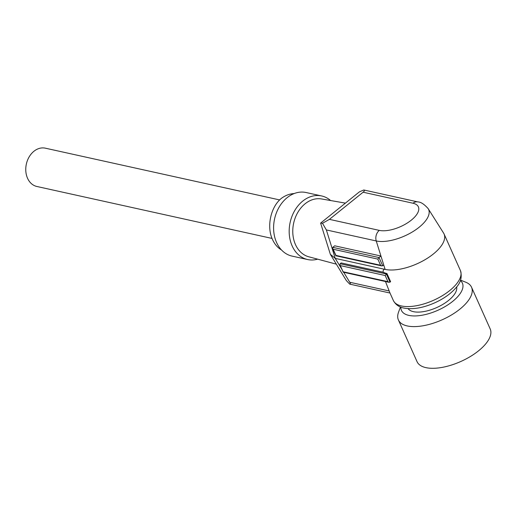 <?xml version="1.0" encoding="UTF-8"?>
<svg xmlns="http://www.w3.org/2000/svg" width="516" height="516" viewBox="0 0 516 516"><rect width="100%" height="100%" fill="white"/><g stroke="black" fill="none" stroke-linecap="round" stroke-linejoin="round"><path stroke-width="0.77" d="M408.098 308.645A26.709 11.804 -24.1 0 0 413.439 311.664A26.709 11.804 -24.1 0 0 441.98 304.892A26.709 11.804 -24.1 0 0 456.647 286.928M400.855 307.175A33.392 14.758 -24.1 0 0 416.999 315.856A33.392 14.758 -24.1 0 0 449.255 303.93A33.392 14.758 -24.1 0 0 460.375 280.549M400.435 307.001L398.513 312.27A40.067 17.712 -24.1 0 0 398.404 319.972A40.067 17.712 -24.1 0 0 455.776 312.199A40.067 17.712 -24.1 0 0 471.547 287.251A40.067 17.712 -24.1 0 0 465.735 282.2L460.53 280.124M398.404 319.972L417.051 361.664A40.067 17.712 -24.1 0 0 474.43 353.892A40.067 17.712 -24.1 0 0 490.2 328.944L471.547 287.251M279.653 199.931L45.343 148.176A19.614 15.112 102.5 0 0 25.8 168.081A19.614 15.112 102.5 0 0 36.881 186.482L272.042 238.431M281.484 249.957C277.64 247.699 274.641 244.21 272.487 239.482C266.469 226.698 270.623 207.161 281.201 198.499C285.29 195.435 289.611 193.784 294.165 193.552M317.656 259.161A32.553 25.084 -77.5 0 1 307.639 259.542A32.553 25.084 -77.5 0 1 292.14 245.9A32.553 25.084 -77.5 0 1 294.868 210.328A32.553 25.084 -77.5 0 1 321.681 195.964A32.553 25.084 -77.5 0 1 330.608 200.537M307.639 259.542L292.05 256.097A32.553 25.084 -77.5 0 1 276.557 242.456A32.553 25.084 -77.5 0 1 279.285 206.89A32.553 25.084 -77.5 0 1 306.091 192.526L321.681 195.964M336.348 264.166L308.807 256.794A29.631 22.833 -77.5 0 1 295.462 244.558A29.631 22.833 -77.5 0 1 297.7 212.605A29.631 22.833 -77.5 0 1 321.584 198.957L345.41 203.123M428.177 208.638A32.637 14.422 155.9 0 1 413.252 231.407A32.637 14.422 155.9 0 1 376.241 240.959A8.346 6.431 -77.5 0 1 379.299 230.381A24.355 10.765 -24.1 0 0 411.304 220.151A24.355 10.765 -24.1 0 0 412.993 203.233L363.116 192.21C364.522 191.062 364.748 190.314 363.806 189.985L417.85 201.917C420.766 201.93 424.21 204.175 428.177 208.638L443.554 233.026A36.726 16.235 155.9 0 1 444.044 233.929A36.726 16.235 155.9 0 1 425.81 259.232A36.726 16.235 155.9 0 1 385.11 269.397C383.685 269.094 383.027 270.023 383.136 272.203A36.726 16.235 -24.1 0 0 386.948 273.499L390.612 281.704L389.09 282.317L343.288 272.196L339.986 264.934L343.211 272.138M377.841 259.109L379.028 257.561L382.698 265.766L381.75 265.914L380.595 265.263L377.841 259.109L333.162 249.241L332.652 248.531L332.788 247.345L379.028 257.561L380.937 256.02L334.697 245.81L332.788 247.345M390.012 293.036L349.7 284.123L346.3 280.517L330.35 254.317L320.617 223.105L322.481 223.28L326.364 229.942L376.241 240.959L383.723 264.94L382.698 265.766M385.471 281.517L389.851 292.682M349.867 284.168C350.654 284.316 350.622 283.684 349.764 282.258L389.154 290.96M383.136 272.203L341.147 262.928L340.128 263.753L339.986 264.934M386.948 273.499L385.181 275.518L340.502 265.643M343.25 271.797L387.935 281.665L389.09 282.317M320.617 223.105L359.394 191.862L363.806 189.985M330.35 254.317L335.232 258.381L385.11 269.397L383.723 264.94M326.364 229.942L335.232 258.381L342.114 269.681M343.701 272.287L349.764 282.258M381.75 265.914L335.948 255.794L335.916 255.394L380.595 265.263M322.481 223.28L329.421 219.358L379.299 230.381M363.116 192.21L329.421 219.358M460.401 270.5C462.259 276.84 460.833 282.536 456.112 287.593C450.92 293.656 443.728 298.764 434.524 302.918C422.939 307.975 412.716 309.69 403.854 308.065C401.661 307.613 396.43 306.349 393.347 300.493A36.726 16.235 -24.1 0 0 401.467 305.969A36.726 16.235 -24.1 0 0 442.167 295.803A36.726 16.235 -24.1 0 0 460.401 270.5L444.044 233.929M340.128 263.753L386.368 273.964L390.038 282.168M387.935 281.665L385.181 275.518M333.162 249.241L335.916 255.394M417.85 201.917A8.346 6.431 102.5 0 0 412.993 203.233M393.347 300.493L389.851 292.688M335.871 255.73L332.652 248.531"/></g></svg>
